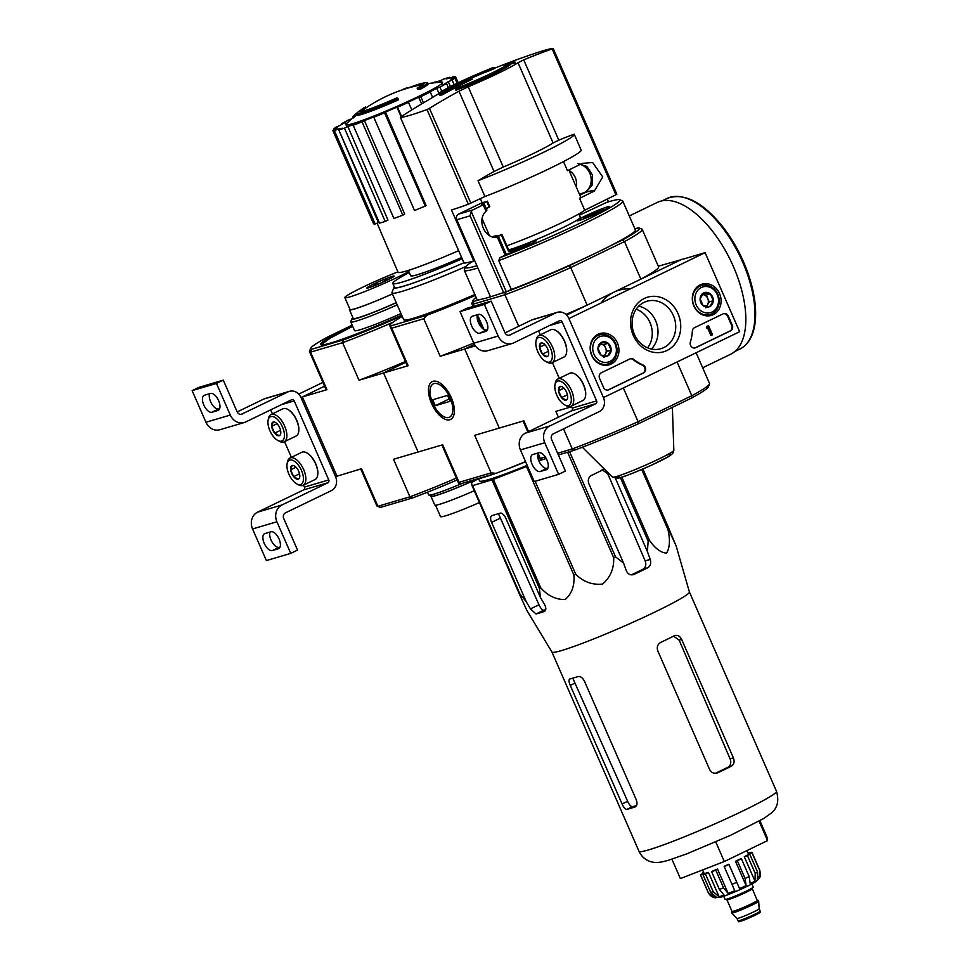 <?xml version="1.0" encoding="UTF-8"?>
<svg xmlns="http://www.w3.org/2000/svg" width="970" height="970" viewBox="0 0 970 970"><rect width="100%" height="100%" fill="white"/><g stroke="black" fill="none" stroke-linecap="round" stroke-linejoin="round"><path stroke-width="1.45" d="M705.093 252.661L739.637 331.704L603.437 397.603L568.905 318.56L705.093 252.661L680.746 259.851L566.589 315.08L587.153 305.138L570.748 267.587L624.474 241.591L622.267 240.075L610.857 245.592A86.475 6.038 156.4 0 1 580.606 260.239A86.475 6.038 156.4 0 1 511.323 289.496L507.213 291.436A90.792 6.341 156.4 0 0 569.196 265.756L580.606 260.239M591.724 355.396A16.296 14.21 -106.4 0 1 599.521 333.68A16.296 14.21 -106.4 0 1 618.193 345.162A16.296 14.21 -106.4 0 1 608.748 364.938A16.296 14.21 -106.4 0 1 591.724 355.396M693.865 305.974A16.296 14.21 -106.4 0 1 701.674 284.258A16.296 14.21 -106.4 0 1 720.334 295.741A16.296 14.21 -106.4 0 1 710.889 315.517A16.296 14.21 -106.4 0 1 693.865 305.974M633.228 335.317A28.445 24.808 -106.4 0 1 656.993 296.541A28.445 24.808 -106.4 0 1 676.672 341.573A28.445 24.808 -106.4 0 1 633.228 335.317M723.159 313.819A4.329 3.771 -106.4 0 1 728.288 316.123L732.265 325.217A4.329 3.771 -106.4 0 1 730.58 330.818L695.696 347.696A4.329 3.771 -106.4 0 1 690.361 342.058A43.238 37.709 -106.4 0 0 692.362 331.073A4.329 3.771 -106.4 0 1 694.447 327.714L723.159 313.819M629.979 358.912A4.329 3.771 -106.4 0 1 633.749 359.433A43.238 37.709 -106.4 0 0 642.977 364.975A4.329 3.771 -106.4 0 1 643.571 372.916L608.687 389.794A4.329 3.771 -106.4 0 1 603.558 387.491L599.593 378.397A4.329 3.771 -106.4 0 1 601.267 372.807L629.979 358.912M595.725 335.741A15.993 13.956 -106.4 0 1 596.501 335.79M605.062 364.817A15.993 13.956 -106.4 0 1 604.431 365.266M697.866 286.32A15.993 13.956 -106.4 0 1 698.643 286.368M707.203 315.395A15.993 13.956 -106.4 0 1 706.584 315.844M634.416 334.407A24.747 21.57 -106.4 0 1 646.893 301.258A24.747 21.57 -106.4 0 1 674.587 318.875A24.747 21.57 -106.4 0 1 660.897 348.715A24.747 21.57 -106.4 0 1 634.416 334.407M638.696 306.156A24.747 21.57 -106.4 0 1 656.86 324.113A24.747 21.57 -106.4 0 1 651.355 349.042M723.365 313.734A4.329 3.771 -106.4 0 1 727.682 316.305L731.647 325.399A4.329 3.771 -106.4 0 1 729.973 331L695.09 347.878A4.329 3.771 -106.4 0 1 694.884 347.963M707.191 328.248L706.318 327.836L706.912 326.356L708.536 325.678L707.518 326.175L707.191 328.248L708.197 327.714L711.495 335.268L712.513 334.771L708.536 325.678M706.912 326.356L707.518 326.175M706.318 327.836L706.936 327.654M711.495 335.268L710.889 335.45L707.639 328.03M607.875 390.061A4.329 3.771 -106.4 0 0 608.081 389.976L642.964 373.098A4.329 3.771 -106.4 0 0 642.37 365.156A43.238 37.709 -106.4 0 1 633.143 359.615L633.749 359.433M630.185 358.815A4.329 3.771 -106.4 0 1 633.143 359.615M700.097 298.808L703.711 292.916L710.319 293.874L713.302 300.712L709.688 306.605L703.092 305.659L700.097 298.808A7.493 6.535 -106.4 0 1 703.711 292.916A7.493 6.535 -106.4 0 1 710.319 293.874A7.493 6.535 -106.4 0 1 713.302 300.712A7.493 6.535 -106.4 0 1 709.688 306.605A7.493 6.535 -106.4 0 1 703.092 305.659A7.493 6.535 -106.4 0 1 700.097 298.808M696.145 304.871A13.398 11.688 -106.4 0 1 707.348 286.599A13.398 11.688 -106.4 0 1 716.612 307.817A13.398 11.688 -106.4 0 1 696.145 304.871M693.974 305.768A15.132 13.192 -106.4 0 1 701.613 285.483A15.132 13.192 -106.4 0 1 718.552 296.262A15.132 13.192 -106.4 0 1 710.173 314.51A15.132 13.192 -106.4 0 1 693.974 305.768M702.426 294.54A6.487 5.65 -106.4 0 1 702.959 294.589A6.487 5.65 -106.4 0 1 707.748 298.493L706.257 295.062L702.45 294.516M707.748 298.493A6.487 5.65 -106.4 0 1 707.445 304.859L709.252 301.912L707.748 298.493M706.524 306.35L707.445 304.859A6.487 5.65 -106.4 0 1 706.16 306.302M709.252 301.912L713.302 300.712M706.257 295.062L710.319 293.874M705.639 307.805L709.688 306.605M597.957 348.23L601.57 342.337L608.166 343.295L611.161 350.134L607.547 356.026L600.951 355.081L597.957 348.23A7.493 6.535 -106.4 0 1 601.57 342.337A7.493 6.535 -106.4 0 1 608.166 343.295A7.493 6.535 -106.4 0 1 611.161 350.134A7.493 6.535 -106.4 0 1 607.547 356.026A7.493 6.535 -106.4 0 1 600.951 355.081A7.493 6.535 -106.4 0 1 597.957 348.23M594.004 354.292A13.398 11.688 -106.4 0 1 605.207 336.02A13.398 11.688 -106.4 0 1 614.471 357.239A13.398 11.688 -106.4 0 1 594.004 354.292M591.833 355.19A15.132 13.192 -106.4 0 1 599.46 334.905A15.132 13.192 -106.4 0 1 616.399 345.696A15.132 13.192 -106.4 0 1 608.032 363.944A15.132 13.192 -106.4 0 1 591.833 355.19M600.284 343.962A6.487 5.65 -106.4 0 1 600.806 344.011A6.487 5.65 -106.4 0 1 605.607 347.915L604.116 344.483L600.309 343.938M605.607 347.915A6.487 5.65 -106.4 0 1 605.292 354.28L607.099 351.334L605.607 347.915M604.383 355.772L605.292 354.28A6.487 5.65 -106.4 0 1 604.019 355.723M607.099 351.334L611.161 350.134M604.116 344.483L608.166 343.295M603.486 357.227L607.547 356.026M510.111 335.038A4.329 3.771 73.6 0 1 504.982 332.734L491.172 301.112L484.357 304.41L498.168 336.032A12.974 11.313 73.6 0 0 512.051 343.525A12.974 11.313 73.6 0 0 513.567 342.943L559.532 320.706A2.158 1.879 73.6 0 1 562.103 321.858L596.635 400.901A2.158 1.879 73.6 0 1 595.786 403.702L549.832 425.939A12.974 11.313 73.6 0 0 544.788 442.732L558.611 474.354L565.413 471.056L551.603 439.446A4.329 3.771 73.6 0 1 553.276 433.845L599.242 411.607A10.803 9.421 73.6 0 0 603.437 397.603L568.905 318.56A10.803 9.421 73.6 0 0 557.338 312.316A10.803 9.421 73.6 0 0 556.077 312.801L509.08 335.341M557.338 312.316L532.979 319.494A10.803 9.421 73.6 0 0 531.73 319.979L505.055 332.892M487.534 329.63L486.564 329.909A9.3 4.498 -115.8 0 1 479.604 324.853A9.3 4.498 -115.8 0 1 477.458 314.704L483.921 329.436M491.172 301.112L466.812 308.302L460.01 311.588L473.821 343.21A12.974 11.313 73.6 0 0 487.704 350.716L512.051 343.525M484.357 304.41L460.01 311.588M479.762 333.207L485.849 331.413A9.3 4.498 -115.8 0 0 486.176 331.279A9.3 4.498 -115.8 0 0 486.346 321.288A9.3 4.498 -115.8 0 0 478.416 314.413L472.329 316.208A9.3 4.498 -115.8 0 0 472.002 316.341A9.3 4.498 -115.8 0 0 471.832 326.332A9.3 4.498 -115.8 0 0 479.762 333.207L486.564 329.909M538.544 330.855L540.278 334.844M552.403 362.598L559.278 378.324M571.403 406.078L572.276 408.079A2.158 1.879 73.6 0 1 571.439 410.88L525.473 433.117A12.974 11.313 73.6 0 0 520.441 449.922L534.252 481.544L558.611 474.354M540.193 471.529L546.28 469.735A9.3 4.498 -115.8 0 0 546.619 469.613A9.3 4.498 -115.8 0 0 546.777 459.61A9.3 4.498 -115.8 0 0 538.859 452.747L532.76 454.542A9.3 4.498 -115.8 0 0 532.433 454.663A9.3 4.498 -115.8 0 0 532.263 464.666A9.3 4.498 -115.8 0 0 540.193 471.529L547.965 467.952M537.889 453.026A9.3 4.498 -115.8 0 0 540.035 463.187A9.3 4.498 -115.8 0 0 546.995 468.243M566.056 400.137A7.493 3.625 64.2 0 1 561.521 397.615A7.493 3.625 64.2 0 1 558.526 390.764L560.078 386.448A7.493 3.625 64.2 0 1 562.151 386.812A7.493 3.625 64.2 0 1 564.613 388.97A7.493 3.625 64.2 0 1 567.608 395.821A7.493 3.625 64.2 0 1 567.583 398.039A7.493 3.625 64.2 0 1 566.056 400.137L561.521 397.615L558.526 390.764A7.493 3.625 64.2 0 1 560.078 386.448M568.42 405.545A13.398 6.487 64.2 0 1 564.686 404.902A13.398 6.487 64.2 0 1 554.973 384.811A13.398 6.487 64.2 0 1 567.256 387.527A13.398 6.487 64.2 0 1 568.42 405.545M554.973 384.811L555.289 383.065A15.132 7.336 64.2 0 1 557.835 379.015A15.132 7.336 64.2 0 1 571.027 389.443A15.132 7.336 64.2 0 1 571.015 406.26A15.132 7.336 64.2 0 1 570.469 406.466A15.132 7.336 64.2 0 1 566.262 405.751L564.686 404.902M557.835 379.015L569.754 373.244A15.132 7.336 64.2 0 1 574.507 373.765A15.132 7.336 64.2 0 1 585.48 396.451A15.132 7.336 64.2 0 1 582.934 400.489L571.015 406.26M574.701 373.862A14.695 7.117 64.2 0 1 574.907 373.971A14.695 7.117 64.2 0 1 585.565 396.002A14.695 7.117 64.2 0 1 585.528 396.221M563.897 388.17L558.526 390.764M567.414 394.766L561.521 397.615M547.068 356.669A7.493 3.625 64.2 0 1 542.521 354.147A7.493 3.625 64.2 0 1 539.526 347.296L541.078 342.98A7.493 3.625 64.2 0 1 543.164 343.332A7.493 3.625 64.2 0 1 545.625 345.502A7.493 3.625 64.2 0 1 548.608 352.34A7.493 3.625 64.2 0 1 548.596 354.559A7.493 3.625 64.2 0 1 547.068 356.669L542.521 354.147L539.526 347.296A7.493 3.625 64.2 0 1 541.078 342.98M549.42 362.077A13.398 6.487 64.2 0 1 545.698 361.434A13.398 6.487 64.2 0 1 535.973 341.343A13.398 6.487 64.2 0 1 548.268 344.059A13.398 6.487 64.2 0 1 549.42 362.077M535.973 341.343L536.289 339.585A15.132 7.336 64.2 0 1 538.847 335.535A15.132 7.336 64.2 0 1 552.027 345.975A15.132 7.336 64.2 0 1 552.027 362.78A15.132 7.336 64.2 0 1 551.481 362.998A15.132 7.336 64.2 0 1 547.274 362.271L545.698 361.434M538.847 335.535L550.754 329.776A15.132 7.336 64.2 0 1 555.519 330.285A15.132 7.336 64.2 0 1 566.492 352.971A15.132 7.336 64.2 0 1 563.946 357.021L552.027 362.78M555.713 330.394A14.695 7.117 64.2 0 1 555.907 330.491A14.695 7.117 64.2 0 1 566.577 352.534A14.695 7.117 64.2 0 1 566.529 352.753M544.91 344.689L539.526 347.296M548.426 351.286L542.521 354.147M322.913 382.398L298.724 394.111M392.838 322.331A92.95 6.487 156.4 0 1 342.592 342.689L343.234 339.949L311.6 349.273L310.57 352.134L326.963 389.673L302.397 396.924L324.574 386.193L301.027 397.591L335.559 476.634L361.507 468.728L377.9 506.267L380.664 507.358L412.298 498.034L409.934 496.822L377.9 506.267A92.95 6.487 -23.6 0 1 377.221 506.134A92.95 6.487 -23.6 0 1 376.833 505.806L360.731 468.946M242.233 414.069A4.329 3.771 73.6 0 1 237.104 411.765L223.294 380.143L216.48 383.441L230.302 415.063A12.974 11.313 73.6 0 0 244.185 422.556A12.974 11.313 73.6 0 0 245.689 421.974L291.655 399.737A2.158 1.879 73.6 0 1 294.225 400.889L328.757 479.932A2.158 1.879 73.6 0 1 327.921 482.733L281.955 504.97A12.974 11.313 73.6 0 0 276.911 521.763L290.733 553.385L297.535 550.087L283.725 518.477A4.329 3.771 73.6 0 1 285.41 512.875L331.364 490.626A10.803 9.421 73.6 0 0 335.559 476.634L301.027 397.591A10.803 9.421 73.6 0 0 289.46 391.334A10.803 9.421 73.6 0 0 288.199 391.832L241.203 414.372M289.46 391.334L265.113 398.524A10.803 9.421 73.6 0 0 263.852 399.009L237.177 411.923M219.656 408.661L218.686 408.94A9.3 4.498 -115.8 0 1 211.727 403.884A9.3 4.498 -115.8 0 1 209.581 393.735M223.294 380.143L198.935 387.333L192.133 390.619L205.943 422.241A12.974 11.313 73.6 0 0 219.826 429.734L244.185 422.556M216.48 383.441L192.133 390.619M211.884 412.238L217.971 410.443A9.3 4.498 -115.8 0 0 218.311 410.31A9.3 4.498 -115.8 0 0 218.468 400.319A9.3 4.498 -115.8 0 0 210.551 393.444L204.452 395.239A9.3 4.498 -115.8 0 0 204.124 395.372A9.3 4.498 -115.8 0 0 203.955 405.363A9.3 4.498 -115.8 0 0 211.884 412.238L218.686 408.94M270.666 409.886L272.4 413.875M284.525 441.629L291.4 457.343M303.525 485.097L304.398 487.11A2.158 1.879 73.6 0 1 303.561 489.911L257.596 512.148A12.974 11.313 73.6 0 0 252.564 528.953L266.374 560.563L290.733 553.385M272.315 550.56L278.402 548.765A9.3 4.498 -115.8 0 0 278.742 548.632A9.3 4.498 -115.8 0 0 278.899 538.641A9.3 4.498 -115.8 0 0 270.982 531.778L264.895 533.573A9.3 4.498 -115.8 0 0 264.555 533.694A9.3 4.498 -115.8 0 0 264.386 543.697A9.3 4.498 -115.8 0 0 272.315 550.56L280.087 546.983M270.012 532.057A9.3 4.498 -115.8 0 0 272.158 542.218A9.3 4.498 -115.8 0 0 279.13 547.274M298.178 479.168A7.493 3.625 64.2 0 1 293.643 476.646A7.493 3.625 64.2 0 1 290.648 469.795L292.2 465.479A7.493 3.625 64.2 0 1 294.286 465.842A7.493 3.625 64.2 0 1 296.735 468.001A7.493 3.625 64.2 0 1 299.73 474.851A7.493 3.625 64.2 0 1 299.718 477.058A7.493 3.625 64.2 0 1 298.178 479.168L293.643 476.646L290.648 469.795A7.493 3.625 64.2 0 1 292.2 465.479M300.542 484.576A13.398 6.487 64.2 0 1 296.82 483.933A13.398 6.487 64.2 0 1 287.096 463.842A13.398 6.487 64.2 0 1 299.378 466.558A13.398 6.487 64.2 0 1 300.542 484.576M287.096 463.842L287.411 462.096A15.132 7.336 64.2 0 1 289.957 458.046A15.132 7.336 64.2 0 1 303.149 468.474A15.132 7.336 64.2 0 1 303.137 485.291A15.132 7.336 64.2 0 1 302.591 485.497A15.132 7.336 64.2 0 1 298.384 484.782L296.82 483.933M289.957 458.046L301.876 452.275A15.132 7.336 64.2 0 1 306.629 452.784A15.132 7.336 64.2 0 1 317.614 475.47A15.132 7.336 64.2 0 1 315.056 479.519L303.137 485.291M306.835 452.893A14.695 7.117 64.2 0 1 307.029 453.002A14.695 7.117 64.2 0 1 317.687 475.033A14.695 7.117 64.2 0 1 317.651 475.251M296.032 467.2L290.648 469.795M299.536 473.796L293.643 476.646M279.19 435.7A7.493 3.625 64.2 0 1 274.643 433.166A7.493 3.625 64.2 0 1 271.661 426.327L273.2 422.011A7.493 3.625 64.2 0 1 275.286 422.362A7.493 3.625 64.2 0 1 277.747 424.533A7.493 3.625 64.2 0 1 280.73 431.371A7.493 3.625 64.2 0 1 280.718 433.59A7.493 3.625 64.2 0 1 279.19 435.7L274.643 433.166L271.661 426.327A7.493 3.625 64.2 0 1 273.2 422.011M281.555 441.107A13.398 6.487 64.2 0 1 277.82 440.465A13.398 6.487 64.2 0 1 268.096 420.374A13.398 6.487 64.2 0 1 280.391 423.09A13.398 6.487 64.2 0 1 281.555 441.107M268.096 420.374L268.411 418.616A15.132 7.336 64.2 0 1 270.969 414.566A15.132 7.336 64.2 0 1 284.161 424.993A15.132 7.336 64.2 0 1 284.149 441.811A15.132 7.336 64.2 0 1 283.604 442.029A15.132 7.336 64.2 0 1 279.396 441.301L277.82 440.465M270.969 414.566L282.888 408.807A15.132 7.336 64.2 0 1 287.641 409.316A15.132 7.336 64.2 0 1 298.614 432.002A15.132 7.336 64.2 0 1 296.068 436.051L284.149 441.811M287.835 409.425A14.695 7.117 64.2 0 1 288.029 409.522A14.695 7.117 64.2 0 1 298.699 431.565A14.695 7.117 64.2 0 1 298.651 431.783M277.032 423.72L271.661 426.327M280.548 430.316L274.643 433.166M504.085 65.463A734.545 544.121 -109.2 0 1 508.377 63.486A36.751 2.571 156.4 0 1 491.123 73.393A36.751 2.571 156.4 0 1 457.258 88.052A734.787 640.782 73.6 0 0 455.391 89.082A38.909 2.716 156.4 0 0 491.463 73.55A38.909 2.716 156.4 0 0 510.39 62.771A734.472 490.735 62.8 0 1 514.633 61.583A733.708 12.137 -113.5 0 1 514.585 61.34A734.387 490.674 -117.2 0 0 509.226 62.88A734.617 544.17 70.8 0 0 504.036 65.245A734.29 12.149 66.5 0 0 504.085 65.463L504.509 66.445M514.585 61.34L515.106 62.529A733.708 12.137 -113.5 0 0 515.155 62.771A734.472 490.735 62.8 0 0 510.911 63.959A38.909 2.716 156.4 0 1 491.972 74.726A38.909 2.716 156.4 0 1 455.912 90.271L455.391 89.082M510.39 62.771L510.911 63.959M514.633 61.583L515.155 62.771M489.292 69.052A734.472 202.56 65.2 0 1 491.014 68.482A38.909 2.716 156.4 0 0 439.07 93.775L439.592 94.963A38.909 2.716 156.4 0 0 442.284 94.83A734.969 640.94 -106.4 0 1 472.208 79.237L471.687 78.049A734.993 356.014 -115.8 0 0 470.68 78.364A734.945 640.928 73.6 0 0 442.744 92.853A36.751 2.571 156.4 0 1 441.01 92.805A36.751 2.571 156.4 0 1 490.468 68.761A734.545 704.196 80 0 0 484.83 71.137L485.352 72.326A734.29 628.196 59.8 0 1 487.716 71.392A734.617 704.256 -100 0 1 494.53 68.555L494.009 67.367A734.387 202.536 -114.8 0 0 491.826 68.058A733.708 627.711 -120.2 0 0 489.292 69.052L489.341 69.149M442.284 94.83L441.762 93.641A38.909 2.716 156.4 0 1 439.07 93.775M441.762 93.641A734.969 640.94 -106.4 0 1 471.687 78.049M442.356 92.926A36.751 2.571 156.4 0 1 468.001 79.673M471.468 78.121A36.751 2.571 156.4 0 1 485.303 72.216M484.83 71.137A734.29 628.196 59.8 0 1 487.195 70.216L487.716 71.392M487.195 70.216A734.617 704.256 -100 0 1 494.009 67.367M494.033 171.496A647.451 592.076 75.5 0 0 478.028 180.711A68.749 4.801 156.4 0 0 542.739 152.69A68.749 4.801 156.4 0 0 574.264 134.309A68.749 4.801 156.4 0 0 574.179 134.187A647.451 531.96 72.2 0 0 558.793 140.165L553.07 142.942A49.07 3.419 156.4 0 1 503.26 167.046L494.033 171.496L458.968 91.216A734.047 671.264 75.5 0 0 429.443 108.325L426.982 109.549A84.96 5.929 156.4 0 1 400.44 117.382L401.289 116.63A734.047 603.11 -107.8 0 1 427.479 100.504L432.972 97.182A49.07 3.419 156.4 0 1 439.083 93.556M464.06 263.003L400.44 117.382L401.289 116.63M458.968 91.216L468.195 86.791A49.07 3.419 156.4 0 0 518.004 62.686L523.715 59.885A734.047 603.11 72.2 0 1 552.172 48.949L553.155 48.5L552.172 48.949L615.877 194.776L616.847 194.194L553.179 48.536M494.409 68.288A734.047 671.264 -104.5 0 1 496.482 67.451A734.993 734.993 0 0 1 537.574 52.501A84.96 5.929 156.4 0 1 543.709 50.573A84.96 5.929 156.4 0 1 553.155 48.5M563.485 161.59L567.462 170.684L582.23 163.372L592.621 162.511L602.746 176.94L594.319 191.041L579.551 198.353L584.728 210.211L615.877 194.776M464.084 263.064A84.96 5.929 -23.6 0 0 473.748 260.93L451.474 209.956A84.96 5.929 -23.6 0 0 468.352 204.246L484.939 196.522L478.028 180.711M574.264 134.309L581.163 150.12A68.749 4.801 156.4 0 1 549.65 168.501A68.749 4.801 156.4 0 1 484.939 196.522M578.86 213.946L580.327 217.316A41.067 2.861 156.4 0 1 551.518 232.97A41.067 2.861 156.4 0 1 508.656 249.884M477.883 267.95A86.475 6.038 156.4 0 1 464.315 270.351A86.475 6.038 156.4 0 1 464.339 269.878L465.454 267.053A84.305 5.881 156.4 0 1 473.324 261.063M476.9 265.707A84.305 5.881 156.4 0 1 465.454 267.053M456.821 219.754L470.111 215.825L471.214 211.484L472.911 209.896L484.139 204.379A17.727 1.237 156.4 0 1 481.763 204.755A17.727 1.237 156.4 0 1 486.77 201.566L482.345 202.621L458.507 214.152A4.329 3.771 73.6 0 0 456.821 219.754L490.493 296.82A86.475 6.038 156.4 0 1 480.744 299.378A86.475 6.038 156.4 0 1 476.925 299.209L464.315 270.351M496.579 237.504A17.727 1.237 156.4 0 1 501.272 234.764L493.839 237.274M483.29 204.985L486.018 211.242C476.367 220.008 484.782 239.275 497.477 237.456L498.556 237.395L497.477 237.456L505.224 255.183L506.352 254.528A17.727 1.237 156.4 0 0 524.818 247.01A17.727 1.237 156.4 0 0 536.18 240.754A17.727 1.237 156.4 0 0 533.9 241.093A17.727 1.237 156.4 0 0 508.704 251.751L509.311 251.363L501.89 234.364M486.018 211.242L486.637 210.102M486.77 201.566L489.183 207.095L489.801 206.707L487.376 201.166M489.183 207.095A17.727 1.237 -23.6 0 0 486.309 208.647M568.966 170.247C574.883 174.236 577.344 179.874 576.35 187.137M579.393 194.109L583.904 192.775A15.132 13.192 73.6 0 0 591.069 177.825A15.132 13.192 73.6 0 0 580.145 164.403M583.904 192.775L579.696 194.812M608.481 201.821L607.268 199.044M579.405 215.207L606.529 202.415A84.305 5.881 156.4 0 1 619.587 199.711A84.305 5.881 156.4 0 1 582.606 221.924A84.305 5.881 156.4 0 1 499.938 257.68L498.713 260.639L511.323 289.496M505.224 255.183L499.938 257.68M607.268 206.913A17.727 1.237 156.4 0 1 609.548 206.574A17.727 1.237 156.4 0 1 593.798 214.794A17.727 1.237 156.4 0 1 577.065 220.76A17.727 1.237 156.4 0 1 588.754 214.346A17.727 1.237 156.4 0 1 607.268 206.913M521.048 247.314L526.758 245.046L522.296 247.786L512.839 251.194L521.048 247.314L521.472 248.284M528.371 244.246A10.488 0.727 156.4 0 1 529.596 243.991A10.488 0.727 156.4 0 1 520.405 248.914A10.488 0.727 156.4 0 1 510.547 252.309A10.488 0.727 156.4 0 1 518.041 248.356A10.488 0.727 156.4 0 1 528.371 244.246M599.775 211.399L585.686 217.498L599.775 211.399M601.727 210.066A10.488 0.727 156.4 0 1 602.964 209.811A10.488 0.727 156.4 0 1 593.773 214.734A10.488 0.727 156.4 0 1 583.916 218.129A10.488 0.727 156.4 0 1 591.409 214.176A10.488 0.727 156.4 0 1 601.727 210.066M480.744 299.378L473.942 301.379A90.792 6.341 156.4 0 1 472.984 300.445A90.792 6.341 156.4 0 1 476.149 297.438M569.196 265.756L570.748 267.587A92.95 6.487 156.4 0 1 504.933 294.783L472.911 304.24L473.784 306.241M619.587 199.711L622.425 200.814A86.475 6.038 156.4 0 1 622.788 201.117L635.398 229.975A86.475 6.038 156.4 0 1 610.857 245.592M634.889 228.823L638.369 227.792A90.792 6.341 156.4 0 1 638.975 227.926A90.792 6.341 156.4 0 1 622.267 240.075M475.349 345.902L464.739 349.03L474.391 344.362L464.739 349.03L499.271 428.073L523.848 420.822L528.565 431.626M696.12 352.765L709.543 383.489A92.95 6.487 156.4 0 1 709.519 383.999L708.403 386.824A90.792 6.341 156.4 0 1 691.331 398.161L691.816 395.724L638.09 421.72L638.26 423.841A90.792 6.341 156.4 0 1 574.652 450.141L558.368 454.942M546.231 458.519L543.018 459.465A90.792 6.341 156.4 0 1 542.412 459.343L539.575 458.24A92.95 6.487 156.4 0 1 539.187 457.913L537.61 454.312M638.26 423.841L691.331 398.161M630.233 288.89A43.238 37.709 73.6 0 0 601.109 302.979M574.652 450.141L572.276 448.928A92.95 6.487 156.4 0 0 638.09 421.72L623.346 387.976M709.519 383.999A92.95 6.487 156.4 0 1 691.816 395.724L677.072 361.98M682.213 259.414L658.303 266.204M638.975 227.926L641.813 229.029A92.95 6.487 156.4 0 1 642.201 229.344A92.95 6.487 156.4 0 1 624.474 241.591L640.879 279.142L682.104 259.184M545.249 456.894L540.254 458.373L537.913 453.014M563.521 428.885L572.276 448.928L557.629 453.245M558.417 417.185L555.871 411.377L571.682 406.721M505.576 292.043L504.933 294.783L518.695 326.284M543.018 459.465L540.254 458.373A92.95 6.487 156.4 0 1 539.575 458.24M640.879 279.142A92.95 6.487 -23.6 0 0 658.606 266.895L642.201 229.344M565.91 314.425A92.95 6.487 -23.6 0 0 587.153 305.138M473.942 301.379L472.911 304.24A92.95 6.487 156.4 0 1 471.844 303.78A92.95 6.487 156.4 0 1 471.869 303.27L472.984 300.445M647.56 347.842A23.777 20.734 73.6 0 0 650.009 322.598A23.777 20.734 73.6 0 0 636.162 309.224M490.493 296.82L507.213 291.436M622.788 201.117A86.475 6.038 156.4 0 1 581.563 225.004A86.475 6.038 156.4 0 1 498.713 260.639M580.387 213.06L581.115 214.709M491.838 236.728A49.506 3.456 -23.6 0 0 496.482 235.564L496.64 235.916M584.728 210.211A49.506 3.456 156.4 0 1 552.051 227.222A49.506 3.456 156.4 0 1 506.861 245.749M568.856 170.005L580.63 196.946A49.506 3.456 156.4 0 1 579.551 198.353M480.368 198.68L482.138 202.718M473.748 260.93L474.633 260.506M493.233 237.141L496.482 235.564M577.756 163.518L586.789 166.343L592.464 174.952L592.076 185.246L585.795 192.278L579.842 195.152M689.391 591.93A75.017 5.238 156.4 0 1 689.415 591.979A75.017 5.238 156.4 0 1 639.618 619.224A75.017 5.238 156.4 0 1 561.582 650.555A75.017 5.238 156.4 0 1 551.942 652.034A75.017 5.238 156.4 0 1 551.918 651.998L527.001 610.7L519.435 594.149A83.881 5.856 156.4 0 0 519.956 594.076L526.213 601.642L530.457 608.893L536.01 613.962A80.728 5.638 -23.6 0 0 544.134 611.573L544.412 611.464M642.249 469.262L676.078 545.795L689.415 591.979M621.843 477.167L649.476 540.399C655.259 548.583 660.97 552.815 666.596 553.082C669.809 547.783 670.27 539.95 667.99 529.608A83.881 5.856 156.4 0 0 668.463 529.244L676.09 545.855L667.93 526.322L642.88 468.983M649.476 540.399A83.881 5.856 156.4 0 1 648.142 541.09L647.402 551.554L615.465 478.452M569.56 451.632L615.538 556.865L623.564 563.085L626.39 570.918C628.087 574.422 630.67 575.574 634.137 574.361A80.728 5.638 -23.6 0 0 647.754 567.777C650.482 565.995 651.306 563.194 650.227 559.387L647.402 551.554M633.337 574.664L632.537 574.834M615.538 556.865A83.881 5.856 156.4 0 1 613.695 557.714C614.095 568.614 610.385 577.405 602.564 584.061C592.318 585.153 583.382 581.879 575.743 574.24A83.881 5.856 156.4 0 1 573.888 575.004C574.761 585.553 571.851 593.725 565.183 599.521C556.077 599.727 547.941 595.847 540.763 587.856A83.881 5.856 156.4 0 1 539.393 588.341L540.423 597.447L505.794 518.186A6.487 3.14 -115.8 0 0 500.156 513.154L492.045 515.555A6.487 3.14 -115.8 0 0 491.802 515.64A6.487 3.14 -115.8 0 0 491.584 522.381L526.213 601.642M544.655 611.318L544.134 611.573C546.183 610.494 546.365 608.214 544.667 604.71L540.423 597.447M545.71 609.693A70.895 4.947 -23.6 0 1 543.794 610.203C542.266 610.178 540.654 608.372 538.968 604.783L498.677 514.209M527.51 466.109A83.881 5.856 156.4 0 1 526.504 466.534L493.378 479.386A83.881 5.856 156.4 0 1 491.996 479.871L472.572 485.606A83.881 5.856 156.4 0 1 472.05 485.679L471.517 482.757A83.881 5.856 156.4 0 1 471.99 482.393L478.089 478.84M542.861 459.453L538.968 461.138M527.195 465.37A72.811 5.08 156.4 0 1 488.953 479.507A72.811 5.08 156.4 0 1 479.58 480.914L478.586 478.719M541.975 459.174A72.811 5.08 156.4 0 1 538.726 460.556M567.608 452.214L613.695 557.714M620.4 477.604L648.142 541.09M535.137 481.278L575.743 574.24M526.504 466.534L573.888 575.004M493.378 479.386L540.763 587.856M491.996 479.871L539.393 588.341M472.572 485.606L519.956 594.076M472.05 485.679L519.435 594.149M641.728 469.48L667.99 529.608M604.419 469.14L591.457 475.421A6.487 5.65 73.6 0 0 588.935 483.824L623.564 563.085M602.043 469.722L607.778 473.76L645.159 560.89C646.469 564.637 645.79 567.389 643.122 569.147L647.754 567.777M356.233 113.926L356.754 115.103A38.909 2.716 156.4 0 0 398.5 99.801L397.979 98.613A38.909 2.716 156.4 0 1 356.233 113.926A38.909 2.716 156.4 0 1 356.233 113.745A149.028 115.454 71.3 0 0 352.898 116.764A145.173 16.272 -113.1 0 1 353.213 116.121A148.374 114.945 -108.7 0 1 358.391 111.805A149.659 94.054 63.2 0 1 362.731 108.846A148.107 16.599 66.9 0 0 362.404 109.477A149.101 93.702 -116.8 0 0 359.07 111.538L359.215 111.865M359.07 111.538A35.453 2.474 156.4 0 0 359.058 111.732A35.453 2.474 156.4 0 0 396.985 97.837A151.32 26.335 65.7 0 1 397.979 98.613M362.731 108.846L363.241 110.034A148.107 16.599 66.9 0 0 362.925 110.665L362.404 109.477M362.925 110.665A149.101 93.702 -116.8 0 0 361.192 111.695M356.693 114.981A149.028 115.454 71.3 0 0 353.419 117.952L352.898 116.764M420.422 89.191L419.913 88.003A151.32 112.265 -118 0 0 417.136 88.088L417.658 89.276A151.32 112.265 -118 0 1 420.422 89.191A38.909 2.716 156.4 0 0 428.061 83.953L427.552 82.765A38.909 2.716 156.4 0 1 419.913 88.003M407.994 88.064A35.453 2.474 156.4 0 1 422.338 83.299A151.32 151.32 0 0 1 426.012 82.656A38.909 2.716 156.4 0 1 427.552 82.765M403.447 89.482L403.314 89.204A149.659 48.73 -115 0 0 402.635 89.761M407.642 88.173L407.436 87.688A148.107 133.411 -121.9 0 0 403.314 89.204M363.168 109.852A151.32 151.32 0 0 1 422.859 84.487A35.453 2.474 156.4 0 1 423.162 84.438M422.338 83.299A35.453 2.474 156.4 0 1 424.023 83.347A35.453 2.474 156.4 0 1 417.136 88.088M364.732 108.749L364.223 107.609A149.004 129.944 73.6 0 0 361.701 109.367A149.707 72.52 -115.8 0 0 360.573 110.253M365.933 107.937L365.508 106.979A148.313 129.337 73.6 0 0 364.296 107.755M461.623 257.523A53.823 3.759 156.4 0 1 417.573 274.668A53.823 3.759 156.4 0 1 410.637 275.698L408.321 270.4M456.373 478.113A92.95 6.487 -23.6 0 1 409.934 496.822L393.529 459.271L418.106 452.02L383.562 372.977L408.14 365.726L391.734 328.187L423.757 318.742L440.162 356.281L464.739 349.03L499.271 428.073L474.694 435.324L491.099 472.875L496.034 473.324A92.95 6.487 -23.6 0 0 525.534 461.575M537.635 456.47A92.95 6.487 -23.6 0 0 538.411 456.142M441.908 445L458.871 483.836A92.95 6.487 -23.6 0 0 459.283 484.175L496.034 473.324M311.6 349.273A90.792 6.341 156.4 0 1 310.642 348.339L309.515 351.164A92.95 6.487 156.4 0 0 309.491 351.673A92.95 6.487 156.4 0 0 310.57 352.134L342.592 342.689L358.997 380.228L383.562 372.977L405.751 362.246L383.562 372.977L418.106 452.02L442.672 444.769L459.077 482.32L491.099 472.875M451.292 397.615A21.025 10.185 -115.8 0 0 438.876 382.313A21.025 10.185 -115.8 0 0 428.485 391.395A21.025 10.185 -115.8 0 0 440.562 416.336A21.025 10.185 -115.8 0 0 454.13 413.838A21.025 10.185 -115.8 0 0 451.292 397.615M474.876 294.516A77.818 5.432 156.4 0 1 413.693 318.184A77.818 5.432 156.4 0 1 403.666 319.688L391.965 292.892A77.818 5.432 156.4 0 1 391.989 292.467L394.038 287.265A73.841 5.153 156.4 0 1 394.281 286.865M402.247 316.438A92.95 6.487 -23.6 0 0 389.807 325.75A92.95 6.487 -23.6 0 0 390.219 326.078L426.97 315.238A92.95 6.487 -23.6 0 0 475.288 295.474M440.162 356.281A92.95 6.487 -23.6 0 0 473.736 343.016M426.97 315.238L423.757 318.742M389.807 325.75L407.073 365.278A92.95 6.487 -23.6 0 0 408.14 365.726M391.734 328.187L390.219 326.078M459.283 484.175L459.077 482.32M465.733 266.592A77.818 5.432 156.4 0 1 401.992 291.388A77.818 5.432 156.4 0 1 391.965 292.892M462.169 258.772A73.283 5.117 156.4 0 1 402.247 282.076A73.283 5.117 156.4 0 1 392.814 283.495A73.283 5.117 156.4 0 1 409.243 272.521M394.038 287.265A73.841 5.153 156.4 0 0 403.532 286.247A73.841 5.153 156.4 0 0 463.915 262.761A73.283 5.117 156.4 0 1 403.981 286.029A73.283 5.117 156.4 0 1 394.535 287.447L392.814 283.495M427.928 83.626A151.32 151.32 0 0 1 441.423 82.171A52.804 3.686 156.4 0 1 412.068 99.534A52.804 3.686 156.4 0 1 352.595 123.687A52.804 3.686 156.4 0 1 346.375 123.699A151.32 151.32 0 0 1 353.238 117.54M421.647 103.911L418.7 97.242L420.737 96.636A67.015 4.68 -23.6 0 0 430.268 92.029L428.231 92.623A62.686 4.377 156.4 0 0 436.718 88.306L439.919 87.118A67.015 4.68 -23.6 0 0 446.552 83.493L443.351 84.681A62.686 4.377 156.4 0 0 448.273 81.686L452.129 80.098A67.015 4.68 -23.6 0 0 454.857 78.012L450.989 79.613A62.686 4.377 156.4 0 0 451.62 78.473L451.959 79.213M458.192 82.753L455.524 76.654L451.583 78.412A62.686 4.377 156.4 0 1 451.62 78.473M455.524 76.654A67.015 4.68 -23.6 0 0 453.924 76.436L449.983 78.194L449.571 77.309A67.015 4.68 -23.6 0 0 443.896 78.982L440.477 80.631L442.696 85.627M449.571 77.309L446.151 78.958A62.686 4.377 156.4 0 1 449.983 78.194M434.051 82.814A62.686 4.377 156.4 0 1 440.477 80.631M433.517 82.874L435.19 81.953A67.015 4.68 -23.6 0 0 432.268 83.02M342.046 124.208L341.804 123.651A67.015 4.68 -23.6 0 1 348.436 120.037L351.625 118.849A62.686 4.377 156.4 0 1 351.843 118.728M341.804 123.651L344.993 122.462L346.933 126.973M333.886 130.028L333.498 129.131A67.015 4.68 -23.6 0 1 336.226 127.058L340.082 125.457A62.686 4.377 156.4 0 1 344.993 122.462M333.498 129.131L337.354 127.531A62.686 4.377 156.4 0 0 336.723 128.671L336.76 128.743A62.686 4.377 156.4 0 1 336.723 128.671M336.772 128.743L332.831 130.501A67.015 4.68 -23.6 0 0 334.432 130.707L338.372 128.949L378.349 222.566L375.184 223.985L334.432 130.707M338.772 129.847A67.015 4.68 -23.6 0 0 344.459 128.161L385.211 221.439A67.015 4.68 -23.6 0 1 379.525 223.112L338.772 129.847L342.192 128.185A62.686 4.377 156.4 0 1 338.372 128.949M344.459 128.161L347.878 126.512L387.964 220.105L385.211 221.439M353.153 125.191A67.015 4.68 -23.6 0 0 362.053 121.868L402.805 215.146A67.015 4.68 -23.6 0 1 393.905 218.456L353.153 125.191L355.541 123.893A62.686 4.377 156.4 0 1 347.878 126.512M362.053 121.868L364.429 120.571L404.72 214.103L402.805 215.146M373.777 117.249A67.015 4.68 -23.6 0 0 384.544 112.799L425.296 206.064A67.015 4.68 -23.6 0 1 414.529 210.514L373.777 117.249L374.759 116.497A62.686 4.377 156.4 0 1 364.429 120.571M384.544 112.799L385.514 112.047L426.072 205.47L425.296 206.064M401.143 116.727L396.936 107.136A62.686 4.377 156.4 0 1 385.514 112.047M396.936 107.136L397.518 107.221A67.015 4.68 -23.6 0 0 408.491 102.311L407.921 102.238A62.686 4.377 156.4 0 0 418.7 97.242M458.628 250.672A63.984 4.462 156.4 0 1 406.284 271.03A63.984 4.462 156.4 0 1 398.039 272.255L377.075 223.136M450.444 86.573L448.273 81.686M439.058 93.569L436.718 88.306M454.154 84.717L452.129 80.098M457.137 83.25L454.857 78.012M441.774 91.374L439.919 87.118M448.358 87.652L446.552 83.493M423.441 102.844L420.737 96.636M432.62 97.412L430.268 92.029M401.556 116.461L397.518 107.221M411.801 109.889L408.491 102.311M375.184 223.985A67.015 4.68 -23.6 0 1 373.583 223.767L332.831 130.501M494.482 473.784A77.818 5.432 156.4 0 1 483.278 477.458A77.818 5.432 156.4 0 1 476.052 479.228M538.495 456.349A77.818 5.432 156.4 0 1 537.671 456.7M525.607 461.756A77.818 5.432 156.4 0 1 501.332 471.299M671.907 859.19L680.382 878.577L724.323 861.53L767.573 840.602L766.87 836.734L759.898 820.753M724.323 861.53L715.763 841.936M767.573 840.602L759.098 821.19M631.337 574.87A70.895 4.947 -23.6 0 0 643.122 569.147M673.41 636.053L679.133 640.091L730.107 758.904C731.416 762.662 730.737 765.403 728.082 767.161L731.392 766.179C734.084 764.421 734.751 761.668 733.417 757.934L681.619 639.363C679.8 635.884 677.399 634.683 674.417 635.762A75.017 5.238 156.4 0 1 660.8 642.346C657.587 644.262 656.593 647.111 657.793 650.894L709.591 769.465C711.543 772.896 714.272 773.999 717.776 772.775A75.017 5.238 -23.6 0 0 731.392 766.179M675.12 635.483L674.417 635.762M716.963 773.078L716.139 773.26M715.399 773.308A68.009 4.753 -23.6 0 0 728.082 767.161M569.705 679.036L569.887 678.964A75.017 5.238 156.4 0 0 573.561 677.957A75.017 5.238 156.4 0 0 578.011 676.563C580.436 676.151 582.582 677.703 584.461 681.207L636.259 799.765C637.545 803.487 637.12 805.9 634.986 806.991L635.277 806.882M636.514 805.573A68.009 4.753 -23.6 0 1 632.428 806.701C630.912 806.676 629.312 804.857 627.626 801.269L573.112 678.927M569.887 678.964C568.626 679.63 568.747 681.777 570.263 685.39L622.061 803.96C623.71 807.573 625.31 809.38 626.875 809.38A75.017 5.238 -23.6 0 0 630.536 808.374A75.017 5.238 -23.6 0 0 634.986 806.991L635.532 806.725M629.275 215.97L657.163 202.475A84.305 40.837 64.2 0 1 730.652 260.59A84.305 40.837 64.2 0 1 730.604 354.268L702.68 367.775M432.729 403.096A18.515 8.973 64.2 0 1 430.231 388.812A18.515 8.973 64.2 0 1 442.187 386.606A18.515 8.973 64.2 0 1 452.808 408.576A18.515 8.973 64.2 0 1 443.666 416.579A18.515 8.973 64.2 0 1 432.729 403.096M435.312 405.678L432.717 399.749L447.534 395.384L450.128 401.313L435.312 405.678L449.11 398.997M738 920.797L736.97 918.432A12.101 0.849 -23.6 0 0 736.97 918.432A12.101 0.849 -23.6 0 0 748.391 914.346A12.101 0.849 -23.6 0 0 759.158 908.744A12.101 0.849 -23.6 0 0 759.146 908.72L760.189 911.109A12.101 0.849 -23.6 0 1 749.434 916.723A12.101 0.849 -23.6 0 1 738 920.797C742.014 920.954 731.853 924.337 749.725 917.693C766.288 909.836 758.079 913.231 760.189 911.109M736.97 918.432L731.756 912.964A14.695 1.031 -23.6 0 0 731.756 912.964A14.695 1.031 -23.6 0 0 745.615 907.993A14.695 1.031 -23.6 0 0 758.685 901.203A14.695 1.031 -23.6 0 0 758.685 901.166L758.334 900.378A14.695 1.031 -23.6 0 0 757.412 900.402M732.035 911.497A14.695 1.031 -23.6 0 0 731.392 912.152A14.695 1.031 -23.6 0 0 745.275 907.205A14.695 1.031 -23.6 0 0 758.334 900.378M723.729 896.231L725.099 899.372A15.35 1.067 -23.6 0 0 739.601 894.207A15.35 1.067 -23.6 0 0 753.229 887.077L751.859 883.937M748.549 854.691L751.895 852.594L759.668 870.381L758.964 878.541L758.261 876.928M747.446 855.576L755.218 873.352L754.975 881.172L744.317 856.789L747.446 855.576A28.106 1.964 -23.6 0 0 749.774 854.218L757.534 872.006L757.291 879.814A24.214 1.685 -23.6 0 0 758.964 878.541M737.309 860.693L745.081 878.48L746.124 885.622L735.466 861.239L737.309 860.693A28.106 1.964 -23.6 0 0 741.395 858.717L749.167 876.504L750.21 883.646A24.214 1.685 -23.6 0 0 754.975 881.172M739.552 888.629L728.894 864.246A24.214 1.685 -23.6 0 1 724.141 866.319L724.19 866.598A28.106 1.964 -23.6 0 0 728.955 864.525L739.552 888.629A24.214 1.685 -23.6 0 0 746.124 885.622M724.19 866.598L734.799 890.702A24.214 1.685 -23.6 0 1 728.179 893.443L723.547 887.865A28.106 1.964 156.4 0 1 719.388 889.466L724.02 895.055A24.214 1.685 -23.6 0 1 719.134 896.777L713.168 891.672A28.106 1.964 156.4 0 1 711.859 892.073A28.106 1.964 156.4 0 1 710.731 892.388L716.697 897.505A24.214 1.685 -23.6 0 1 714.878 897.771L721.11 897.08C727.755 895.298 751.908 884.81 756.26 881.293C758.637 878.117 761.535 879.172 759.74 870.114A28.106 1.964 156.4 0 1 759.668 870.381M714.296 896.522L714.841 897.759L708.367 892.727A28.106 1.964 156.4 0 1 708.233 892.618C709.688 895.201 711.64 896.862 714.078 897.602L714.841 897.759A24.214 1.685 -23.6 0 0 714.878 897.771M748.112 853.224L749.47 852.557A28.106 1.964 -23.6 0 0 748.003 852.982M751.895 852.594A28.106 1.964 -23.6 0 0 751.968 852.327A28.106 1.964 -23.6 0 0 751.835 852.23L748.343 853.745M728.179 893.443L717.521 869.059A24.214 1.685 -23.6 0 1 713.374 870.66L711.628 871.69A28.106 1.964 -23.6 0 0 715.775 870.078L723.547 887.865M711.628 871.69L719.388 889.466M719.134 896.777L708.476 872.394A24.214 1.685 -23.6 0 1 706.039 873.109L702.959 874.601A28.106 1.964 -23.6 0 0 705.396 873.885L713.168 891.672M702.959 874.601L710.731 892.388M703.941 873.085L700.534 874.576A28.106 1.964 -23.6 0 0 700.461 874.831A28.106 1.964 -23.6 0 0 700.595 874.94L708.367 892.727M703.626 872.369A28.106 1.964 -23.6 0 0 702.668 872.952L702.923 873.534M748.319 854.158A24.214 1.685 -23.6 0 0 748.404 853.891L746.961 850.581M749.774 854.218L746.645 855.431A24.214 1.685 -23.6 0 1 744.317 856.789M741.395 858.717L739.552 859.262A24.214 1.685 -23.6 0 1 735.466 861.239M715.775 870.078L717.521 869.059M705.396 873.885L708.476 872.394M704.414 873.897L700.595 874.94M702.583 869.969L704.026 873.279A24.214 1.685 -23.6 0 0 704.184 873.376M702.668 872.952L703.711 872.539M412.298 498.034A90.792 6.341 -23.6 0 0 457.173 479.944M377.221 506.134L380.058 507.237A90.792 6.341 -23.6 0 0 380.664 507.358M401.677 315.129A79.989 5.577 156.4 0 1 320.512 344.508A79.989 5.577 156.4 0 1 352.316 325.483M352.171 325.156L327.702 337.002A90.792 6.341 156.4 0 0 310.642 348.339M401.98 315.82A90.792 6.341 156.4 0 1 343.234 339.949M302.397 396.924L336.929 475.979M405.436 361.519A92.95 6.487 156.4 0 1 358.997 380.228M326.963 389.673A92.95 6.487 156.4 0 1 325.896 389.225L309.491 351.673M427.503 492.19L428.691 494.918A41.067 2.861 -23.6 0 0 428.861 495.064L431.698 496.167A38.909 2.716 -23.6 0 0 476.925 479.071M428.861 495.064A41.067 2.861 -23.6 0 0 462.738 483.157M400.986 313.553A43.238 3.019 156.4 0 1 354.535 330.588L350.74 321.894A43.238 3.019 156.4 0 1 350.752 321.652L351.867 318.827A41.067 2.861 156.4 0 1 352.934 317.736M397.191 304.859A43.238 3.019 156.4 0 1 350.74 321.894M396.269 302.737A41.067 2.861 156.4 0 1 351.867 318.827M373.426 284.161L373.595 284.077A14.914 1.043 -23.6 0 1 387.103 278.196L387.272 278.135A14.914 1.043 -23.6 0 1 394.184 276.086L394.184 276.111A14.914 1.043 -23.6 0 1 394.184 276.159A14.914 1.043 -23.6 0 1 387.6 279.942L387.43 280.027A14.914 1.043 -23.6 0 1 373.923 285.907L373.753 285.98A14.914 1.043 -23.6 0 1 366.902 288.078A14.914 1.043 -23.6 0 1 366.842 288.017L366.842 288.005A14.914 1.043 -23.6 0 1 373.426 284.161M397.894 271.915A38.909 2.716 -23.6 0 0 361.98 287.569A38.909 2.716 -23.6 0 0 344.859 297.632A38.909 2.716 -23.6 0 0 349.867 296.881A38.909 2.716 -23.6 0 0 408.831 271.551M387.103 278.196C383.635 282.464 379.137 284.428 373.595 284.077M344.859 297.632L350.037 309.491A38.909 2.716 -23.6 0 0 355.056 308.739A38.909 2.716 -23.6 0 0 392.401 293.91M374.214 285.798L373.486 284.125M387.927 279.784L387.212 278.147M349.843 309.03A39.564 2.764 -23.6 0 0 349.442 309.745L353.238 318.439A39.564 2.764 -23.6 0 0 396.221 302.64M349.442 309.745A39.564 2.764 -23.6 0 0 392.426 293.946M479.422 502.545A38.909 2.716 156.4 0 1 445.533 515.834A38.909 2.716 156.4 0 1 440.513 516.586L435.53 505.188M477.119 479.034A39.564 2.764 156.4 0 1 430.947 496.288A39.564 2.764 156.4 0 1 431.044 495.912M474.257 490.735A39.564 2.764 156.4 0 1 434.742 504.982L430.947 496.288M727.682 316.305L728.288 316.123M731.647 325.399L732.265 325.217M729.973 331L730.58 330.818M695.09 347.878L695.696 347.696M707.081 326.757L707.688 326.575M706.827 327.593L707.445 327.411M642.37 365.156L642.977 364.975M608.081 389.976L608.687 389.794M642.964 373.098L643.571 372.916M556.077 312.801L531.73 319.979M498.168 336.032L473.821 343.21M562.103 321.858L549.42 325.593M596.635 400.901L572.276 408.079M595.786 403.702L571.439 410.88M549.832 425.939L525.473 433.117M544.788 442.732L520.441 449.922M546.28 469.735L546.922 469.419M485.849 331.413L486.491 331.097M288.199 391.832L263.852 399.009M230.302 415.063L205.943 422.241M294.225 400.889L281.542 404.623M328.757 479.932L304.398 487.11M327.921 482.733L303.561 489.911M281.955 504.97L257.596 512.148M276.911 521.763L252.564 528.953M278.402 548.765L279.045 548.45M217.971 410.443L218.614 410.128M558.793 140.165L523.715 59.885M553.07 142.942L518.004 62.686M503.26 167.046L468.195 86.791M470.886 203.179L429.443 108.325M468.352 204.246L426.982 109.549M472.911 209.896L458.507 214.152M672.368 407.339L673.847 450.298A33.501 2.34 156.4 0 1 644.068 465.794A33.501 2.34 156.4 0 1 612.458 477.119L582.327 447.231M667.445 454.918A29.488 2.061 156.4 0 1 661.576 460.338A29.488 2.061 156.4 0 1 626.511 475.542A29.488 2.061 156.4 0 1 621.236 474.948M501.272 234.764L508.704 251.751M591.53 215.498L591.13 214.588M594.937 213.861L594.586 213.06M524.467 246.659L524.212 246.053M515.397 250.721L515.118 250.078M517.956 248.696L518.271 249.435L517.944 248.72M470.111 215.825L503.782 292.904M471.214 211.484L506.328 291.861M585.795 192.278A64.42 4.498 156.4 0 1 594.319 191.041M499.95 518.332L491.584 522.381M538.968 604.783L530.457 608.893M607.778 473.76L608.772 473.469M645.159 560.89L650.227 559.387M648.663 849.878A75.017 5.238 156.4 0 1 639 851.32C641.449 856.486 645.268 859.905 650.433 861.578C654.944 862.669 656.569 863.47 668.1 860.378L686.627 853.915L730.349 835.412L763.717 818.534L771.696 812.799C777.576 807.622 779.177 800.444 776.473 791.265A75.017 5.238 156.4 0 1 727.015 818.413A75.017 5.238 156.4 0 1 648.663 849.878M543.794 610.203L536.01 613.962M679.133 640.091L681.619 639.363M730.107 758.904L733.417 757.934M627.626 801.269L622.061 803.96M574.434 683.377L570.263 685.39M632.428 806.701L626.875 809.38M666.984 198.45A83.662 40.522 64.2 0 1 739.904 256.104A83.662 40.522 64.2 0 1 739.855 349.067C748.319 344.689 753.411 335.911 755.109 322.731C756.382 312.097 755.351 300.045 752.005 286.574C746.427 265.089 736.945 245.483 723.571 227.768C702.971 202.002 684.117 192.23 666.984 198.45L662.001 200.863M741.468 919.936A11.022 0.764 -23.6 0 0 742.45 920.615A11.022 0.764 -23.6 0 0 755.775 914.88A11.022 0.764 -23.6 0 0 758.213 912.734M757.364 900.33A13.835 0.97 -23.6 0 1 745.081 906.756A13.835 0.97 -23.6 0 1 732.01 911.412L732.241 911.485A14.271 0.994 -23.6 0 0 745.263 907.18A14.271 0.994 -23.6 0 0 757.279 900.536L752.271 888.678A13.835 0.97 -23.6 0 1 739.989 895.092A13.835 0.97 -23.6 0 1 726.918 899.748L726.166 899.178M757.534 872.006A28.106 1.964 156.4 0 1 755.218 873.352M749.167 876.504A28.106 1.964 156.4 0 1 745.081 878.48M736.715 882.312A28.106 1.964 156.4 0 1 731.962 884.373M321.228 344.883A79.552 5.553 156.4 0 1 352.668 326.308L330.273 338.093L321.082 344.847M701.613 285.483L697.357 286.744M710.173 314.51L705.918 315.771M599.46 334.905L595.216 336.166M608.032 363.944L603.776 365.193M616.847 194.194L553.203 48.512M464.036 263.052L400.392 117.37M527.85 431.977L523.072 421.053M471.844 303.78L473.02 306.471M477.179 315.978L482.672 328.575M673.847 450.298L672.719 453.499L668.936 456.385L651.901 464.982C633.919 472.948 622.655 477.361 618.108 478.198L612.458 477.119M583.916 218.129A22.48 22.48 0 0 0 583.164 219.123M604.201 209.932A22.48 22.48 0 0 0 602.964 209.811M510.547 252.309A22.48 22.48 0 0 0 509.796 253.303M530.845 244.113A22.48 22.48 0 0 0 529.596 243.991M597.544 212.842L597.217 212.103M484.418 204.343L486.94 210.102M498.835 237.31L506.352 254.528M482.102 218.723L489.486 235.625M551.93 652.022L639 851.32M689.403 591.955L776.473 791.265M734.872 351.479L739.855 349.067M759.158 908.744L758.685 901.203M731.744 912.94L731.392 912.152M732.01 911.412L726.918 899.748M752.368 887.732L752.271 888.678M751.968 852.327L759.74 870.114M700.461 874.831L708.233 892.618"/></g></svg>
